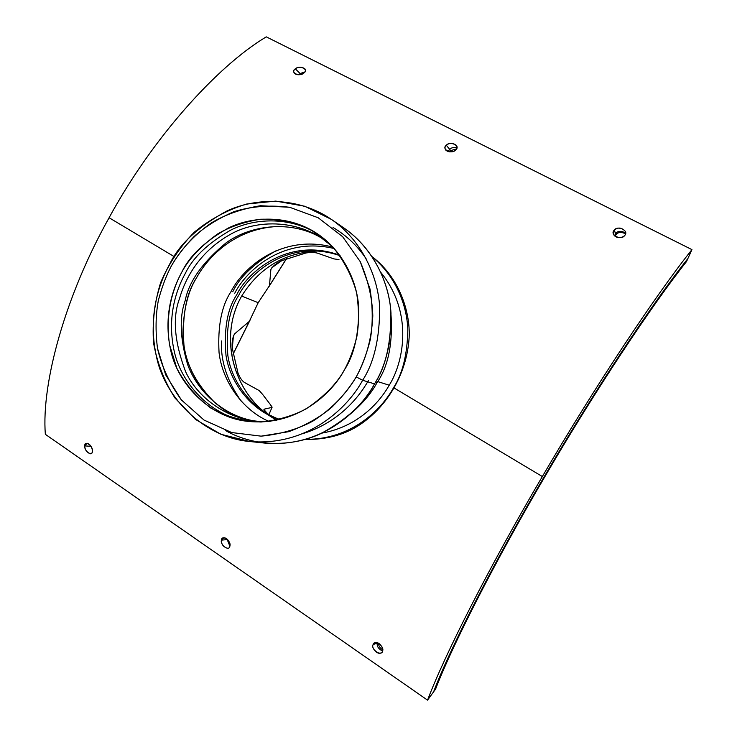 <?xml version="1.0" encoding="UTF-8"?>
<svg xmlns="http://www.w3.org/2000/svg" width="737" height="737" viewBox="0 0 737 737"><rect width="100%" height="100%" fill="white"/><g stroke="black" fill="none" stroke-linecap="round" stroke-linejoin="round"><path stroke-width="1.11" d="M687.861 258.604C653.166 302.133 594.455 390.573 544.201 476.701C493.486 562.911 449.754 649.14 433.614 691.794C449.754 649.14 493.486 562.911 544.201 476.701C594.455 390.573 653.166 302.133 687.861 258.604L691.951 249.622L266.278 36.85C216.448 66.597 151.804 139.109 109.104 217.737C65.197 295.952 41.3 383.157 45.344 434.323L427.561 700.15C443.978 656.317 489.386 566.578 542.34 476.544L393.954 387.902C384.751 403.71 372.94 416.276 358.523 425.581C372.94 416.276 384.751 403.71 393.954 387.902L542.34 476.544C594.805 386.621 656.087 294.432 691.951 249.622C656.087 294.432 594.805 386.621 542.34 476.544C489.386 566.578 443.978 656.317 427.561 700.15L433.614 691.794L427.561 700.15L45.344 434.323C41.3 383.157 65.197 295.952 109.104 217.737L173.812 256.384L109.104 217.737C151.804 139.109 216.448 66.597 266.278 36.85L691.951 249.622L686.506 261.571C652.208 304.676 594.344 391.872 544.818 476.747C494.831 561.705 451.661 646.773 435.613 689.031L433.614 691.794C449.754 649.14 493.486 562.911 544.201 476.701C594.455 390.573 653.166 302.133 687.861 258.604C653.166 302.133 594.455 390.573 544.201 476.701C493.486 562.911 449.754 649.14 433.614 691.794L435.613 689.031C451.661 646.773 494.831 561.705 544.818 476.747C594.344 391.872 652.208 304.676 686.506 261.571L687.861 258.604M319.278 250.948C285.486 252.174 259.617 267.209 241.681 296.062C219.792 333.907 231.621 385.672 264.297 411.909C231.621 385.672 219.792 333.907 241.681 296.062C259.617 267.209 285.486 252.174 319.278 250.948C285.514 252.146 259.654 267.181 241.681 296.062L258.19 302.695L249.29 321.424L234.633 333.843L233.389 336.054L232.302 348.426L238.033 373.189C239.838 377.63 241.911 380.688 244.251 382.346L259.231 390.601L262.584 394.359L259.231 390.601L244.251 382.346C241.911 380.688 239.838 377.63 238.033 373.189L232.302 348.426C231.722 342.272 232.496 337.417 234.633 333.843L249.29 321.424L258.19 302.695L269.466 285.643L258.19 302.695L241.681 296.062M448.787 150.228L448.271 151.619L449.607 149.279C451.293 147.695 453.734 147.188 456.94 147.769C453.734 147.188 451.293 147.695 449.607 149.279L446.318 145.235C450.178 140.601 460.938 145.908 455.715 149.915C451.91 154.752 440.919 149.307 446.318 145.235C444.78 146.635 444.586 148.238 445.738 150.062C450.814 154.696 459.741 149.353 456.304 145.281C452.665 142.785 449.34 142.766 446.318 145.235L449.607 149.279C451.293 147.695 453.734 147.188 456.94 147.769C453.734 147.188 451.293 147.695 449.607 149.279L448.271 151.619L449.607 149.279L450.703 150.624L449.708 151.886L450.703 150.624L456.525 148.874L450.703 150.624L449.607 149.279M304.832 71.986L300.125 73.525L304.832 71.986L300.125 73.525L295.325 68.836C299.637 64.764 309.356 69.554 303.81 73.055C299.563 77.33 289.641 72.419 295.325 68.836C293.501 70.199 293.225 71.747 294.505 73.479C299.544 77.127 308.094 72.097 304.648 68.578C301.313 66.726 298.199 66.809 295.325 68.836L300.125 73.525L304.832 71.986M615.625 233.417L614.612 235.951L615.625 233.417C618.103 230.764 621.438 230.672 625.63 233.141C621.438 230.672 618.103 230.764 615.625 233.417L614.225 230.202C617.514 224.905 629.49 230.819 624.69 235.416C621.457 240.925 609.223 234.854 614.225 230.202L613.553 234.477C617.357 240.861 628.127 236.282 625.363 231.418C621.65 227.411 617.928 227.005 614.225 230.202L615.625 233.417C618.103 230.764 621.438 230.672 625.63 233.141C621.438 230.672 618.103 230.764 615.625 233.417L614.612 235.951L615.625 233.417L616.095 234.486L615.146 236.402L616.095 234.486C618.242 232.063 621.383 231.823 625.52 233.767C621.383 231.823 618.242 232.063 616.095 234.486L615.625 233.417M84.746 445.894C84.515 439.842 93.415 446.032 92.374 451.21C92.613 457.115 83.889 451.026 84.746 445.894C84.838 449.607 86.634 452.232 90.135 453.78C94.198 454.351 92.475 444.522 87.104 443.241L84.746 445.894L91.047 446.336L84.746 445.894M373.079 644.691C374.184 638.915 385.129 646.524 382.457 651.222C381.315 656.805 370.6 649.334 373.079 644.691C371.052 647.537 377.381 655.101 380.9 652.954C385.727 652.088 380.393 640.702 374.764 642.83L373.079 644.691L377.344 642.857C376.552 645.981 378.265 648.726 382.503 651.103C378.265 648.726 376.552 645.981 377.344 642.857L373.079 644.691M221.432 540.138C221.809 534.196 231.648 541.041 229.87 546.016C229.493 551.792 219.847 545.058 221.432 540.138C221.303 544.339 223.375 547.066 227.641 548.328C232.091 548.494 229.704 538.001 223.79 537.734L221.432 540.138L227.217 539.585L229.852 546.117L227.217 539.585L221.432 540.138M409.155 337.325C408.058 355.123 402.992 371.982 393.954 387.902L393.503 387.763C381.775 409.146 351.862 439.667 305.367 439.381C351.862 439.667 381.775 409.146 393.503 387.763L393.954 387.902C402.992 371.982 408.058 355.123 409.155 337.325C410.352 311.171 398.938 277.149 372.176 256.725C398.938 277.149 410.352 311.171 409.155 337.325M372.434 257.121C395.649 276.053 407.054 305.229 407.819 329.688C407.349 354.451 402.577 373.816 393.503 387.763C402.577 373.816 407.349 354.451 407.819 329.688C407.054 305.229 395.649 276.053 372.434 257.121M304.906 439.51C325.828 439.713 343.7 435.07 358.523 425.581C343.7 435.07 325.828 439.713 304.906 439.51M389.228 385.202C379.104 403.075 357.556 426.741 321.802 433.144C357.556 426.741 379.104 403.075 389.228 385.202C402.826 363.802 414.434 313.888 380.909 272.524C414.434 313.888 402.826 363.802 389.228 385.202L377.648 381.573L389.228 385.202M232.781 291.741C239.783 276.909 254.081 263.321 275.684 250.967M390.214 305.358C393.761 339.038 389.366 364.806 377.031 382.66C389.366 364.806 393.761 339.038 390.214 305.358M350.167 414.176C362.392 403.784 371.347 393.272 377.031 382.66L375.548 382.19L373.843 385.073L375.548 382.19L377.031 382.66M389.376 342.862C386.418 358.864 381.803 371.973 375.548 382.19M368.38 380.642C357.611 399.5 336.929 423.213 302.437 433.761M333.032 227.484C346.777 235.637 357.952 246.305 366.575 259.498M216.438 404.097C194.273 382.844 183.098 359.269 182.905 333.364C183.522 309.651 188.046 291.17 196.484 277.913C186.185 293.437 182.002 315.795 183.937 344.99C187.557 373.668 208.442 405.995 240.373 418.174M268.738 421.352C239.94 408.556 222.003 378.661 219.055 352.645C217.608 326.187 221.57 305.892 230.939 291.751C241.699 269.834 279.82 233.26 332.866 247.107C279.82 233.26 241.699 269.834 230.939 291.751C221.57 305.892 217.608 326.187 219.055 352.645C222.003 378.661 239.94 408.556 268.738 421.352M281.856 226.342C235.518 226.766 207.465 257.554 196.484 277.913M279.839 419.491C250.995 409.459 231.446 380.946 227.834 355.354C225.771 329.292 229.354 309.374 238.595 295.583C248.655 274.146 288.536 237.775 340.107 255.711C288.536 237.775 248.655 274.146 238.595 295.583C229.354 309.374 225.771 329.292 227.834 355.354C231.446 380.946 250.995 409.459 279.839 419.491M339.766 255.251C287.697 236.181 246.794 273.132 236.715 294.828C227.355 308.775 223.781 328.96 226.001 355.381C229.797 381.305 249.981 409.993 279.277 419.629C249.981 409.993 229.797 381.305 226.001 355.381C223.781 328.96 227.355 308.775 236.715 294.828C246.794 273.132 287.697 236.181 339.766 255.251M234.735 293.28C245.421 271.75 282.225 236.08 334.331 248.562M221.505 340.955C220.52 361.222 227.217 381.471 241.589 401.693M298.9 74.787L300.125 73.525L298.9 74.787M247.199 421.324C210.238 415.797 180.353 382.567 173.914 349.78C167.133 316.91 175.968 290.258 185.309 273.418C192.808 257.618 208 243.155 230.874 230.027C254.145 218.373 288.434 216.3 316.449 233.159C288.434 216.3 254.145 218.373 230.874 230.027C208 243.155 192.808 257.618 185.309 273.418M344.446 369.808C354.276 354.81 359.011 333.778 358.661 306.703C356.874 280.051 341.894 249.078 315.104 232.302C286.988 214.66 252.017 216.337 228.277 228.065C204.932 241.321 189.464 255.979 181.864 272.036C172.403 289.097 163.439 316.219 170.551 349.587C177.285 382.899 208.147 416.239 245.624 421.113C296.725 427.571 332.258 392.987 344.446 369.808C336.938 383.572 324.216 396.552 306.288 408.768C293.013 415.871 277.932 420.283 261.064 422.006C243.578 421.426 226.83 416.783 210.819 408.058C196.272 397.068 184.959 383.82 176.88 368.316L169.574 344.898C164.977 313.704 172.725 288.711 181.864 272.036C188.792 259.028 200.602 246.398 217.314 234.145C229.769 226.812 244.187 221.837 260.566 219.239C277.775 218.742 294.689 222.353 311.309 230.055L332.719 246.803C344.243 261.036 352.212 276.384 356.616 292.847C359.066 308.95 359.103 323.783 356.717 337.362C353.493 349.872 349.402 360.688 344.446 369.808M337.592 223.984C369.606 242.528 388.224 278.558 390.721 309.853C391.513 341.673 386.114 366.344 374.534 383.876C365.377 402.301 347.671 418.791 321.406 433.328C294.772 446.189 256.946 448.17 225.752 430.694M249.677 441.5L264.869 443.094C321.894 448.013 360.614 409.91 374.534 383.876C385.589 366.998 391.071 343.405 390.988 313.096C389.329 283.248 373.475 248.249 344.004 228.037L331.41 219.405C361.701 240.179 377.998 276.274 379.666 307.108C379.721 338.412 374.046 362.797 362.632 380.255C348.269 407.165 308.306 446.567 249.677 441.5C204.342 437.566 165.475 398.238 156.732 357.933C147.511 317.61 158.298 284.712 169.648 264.233C178.75 244.804 197.59 227.18 226.158 211.353C255.223 197.424 298.135 196.539 331.41 219.405L304.796 206.249L275.795 201.1L246.453 204.075C227.328 209.916 209.916 219.304 194.218 232.247C179.957 246.886 168.764 263.68 160.638 282.639C154.53 302.345 152.172 322.401 153.536 342.788C157.101 362.825 164.277 381.259 175.047 398.1L195.462 419.39L220.888 434.268L249.677 441.5C308.306 446.567 348.269 407.165 362.632 380.255L374.534 383.876L362.632 380.255C374.046 362.797 379.721 338.412 379.666 307.108C377.998 276.274 361.701 240.179 331.41 219.405M362.632 380.255L356.238 376.902C347.367 391.983 333.41 407.994 312.654 421.251C297.499 429.312 280.309 434.277 261.101 436.157L231.731 432.555L204.038 420.072L181.33 399.878L165.687 374.829L157.469 348.269C155.35 330.849 155.645 314.902 158.354 300.438C161.873 287.108 166.24 275.555 171.445 265.771C179.588 251.547 192.311 236.199 211.528 222.795C225.623 214.439 241.957 208.755 260.53 205.724L289.669 207.281L318.237 217.784L342.668 236.734L360.264 261.672L370.057 289.107C372.885 307.458 372.95 324.391 370.241 339.886C366.575 354.156 361.904 366.492 356.238 376.902L362.632 380.255M356.238 376.902C364.751 361.591 371.614 341.185 372.811 315.869C372.286 298.153 368.104 280.088 360.264 261.672L342.668 236.734L318.237 217.784L289.669 207.281C269.779 204.84 251.179 206.314 233.878 211.703C218.078 218.585 204.775 226.895 193.969 236.623C184.536 246.49 177.027 256.209 171.445 265.771C166.24 275.555 161.873 287.108 158.354 300.438C155.645 314.902 155.35 330.849 157.469 348.269C161.56 366.261 169.51 383.461 181.33 399.878L204.038 420.072L231.731 432.555L261.101 436.157L288.821 431.67C305.606 425.378 319.895 417.28 331.668 407.377C341.959 397.197 350.149 387.036 356.238 376.902M229.852 546.117L227.217 539.585L229.852 546.117M382.503 651.103C378.265 648.726 376.552 645.981 377.344 642.857C376.552 645.981 378.265 648.726 382.503 651.103M271.971 407.414L264.214 409.155L271.971 407.414L270.58 404.862L272.119 407.174L268.867 414.599L267.467 413.54C264.509 411.053 263.422 409.597 264.214 409.155L263.938 409.615L267.467 413.54M269.466 285.643L270.866 269.539C272.57 266.297 276.218 263.33 281.792 260.64L305.947 252.975C310.673 252.294 314.469 252.34 317.343 253.113L333.879 258.88L338.992 259.608L333.879 258.88L317.343 253.113C314.469 252.34 310.673 252.294 305.947 252.975L281.792 260.64L271.907 267.66L270.866 269.539L269.466 285.643L286.518 258.549M233.012 354.184L249.29 321.424M378.588 643.226C378.394 645.557 379.767 647.795 382.706 649.933C379.767 647.795 378.394 645.557 378.588 643.226M300.125 73.525L301.055 74.428L300.125 73.525M236.789 306.242C221.726 342.797 234.633 387.948 264.297 411.909M268.047 414.82L276.43 420.247M270.58 404.862L262.584 394.359M185.162 300.687C179.192 317.352 180.021 338.661 187.659 364.622C196.687 389.753 221.459 415.106 253.85 420.873C221.459 415.106 196.687 389.753 187.659 364.622C180.021 338.661 179.192 317.352 185.162 300.687C188.865 281.589 202.537 262.289 226.176 242.786C250.709 225.034 290.912 219.801 321.221 237.821M179.478 298.697C172.347 317.702 174.402 342.06 185.641 371.752C198.723 400.311 233.675 424.328 270.387 421.251C233.675 424.328 198.723 400.311 185.641 371.752C174.402 342.06 172.347 317.702 179.478 298.697C184.886 279.516 198.52 252.754 229.281 235.002C259.829 216.853 307.283 220.704 334.054 248.249C307.283 220.704 259.829 216.853 229.281 235.002C198.52 252.754 184.886 279.516 179.478 298.697M268.461 287.43L286.61 258.503M272.017 407.395L268.904 414.618M250.377 319.48L233.03 354.294"/></g></svg>
